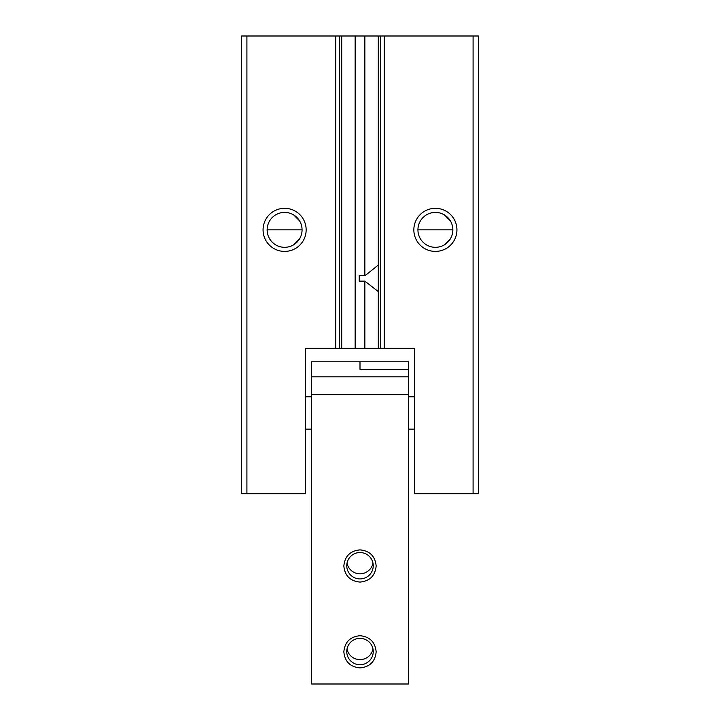 <?xml version="1.0" encoding="UTF-8"?>
<svg xmlns="http://www.w3.org/2000/svg" width="720" height="720" viewBox="0 0 720 720"><rect width="100%" height="100%" fill="white"/><g stroke="black" fill="none" stroke-linecap="round" stroke-linejoin="round"><path stroke-width="1.08" d="M359.244 281.133L359.244 275.526L359.244 281.133L364.851 281.133L364.851 348.336L305.613 348.336L305.613 493.731L241.524 493.731L241.524 36L364.851 36L364.851 275.526L359.244 275.526M378.306 291.609L364.851 281.133M365.247 275.499L378.306 265.05M380.466 36L473.085 36L473.085 493.731L414.387 493.731L414.387 348.336L380.466 348.336L380.466 36L364.851 36M473.085 36L478.476 36L478.476 493.731L473.085 493.731M380.466 348.336L364.851 348.336M246.915 36L246.915 493.731M335.763 36L335.763 348.336M284.607 208.323A21.537 21.537 0 0 1 306.153 229.86A21.537 21.537 0 0 1 284.607 251.406A21.537 21.537 0 0 1 263.07 229.86A21.537 21.537 0 0 1 284.607 208.323M341.694 348.336L341.694 36M378.306 36L378.306 348.336M384.237 36L384.237 348.336M435.393 208.323A21.537 21.537 0 0 1 456.93 229.86A21.537 21.537 0 0 1 435.393 251.406A21.537 21.537 0 0 1 413.847 229.86A21.537 21.537 0 0 1 435.393 208.323M302.067 229.86A17.46 17.46 0 0 0 284.607 212.4A17.46 17.46 0 0 0 267.147 229.86A17.46 17.46 0 0 0 284.607 247.32A17.46 17.46 0 0 0 302.067 229.86L267.147 229.86M452.853 229.86A17.46 17.46 0 0 0 435.393 212.4A17.46 17.46 0 0 0 417.933 229.86A17.46 17.46 0 0 0 435.393 247.32A17.46 17.46 0 0 0 452.853 229.86L417.933 229.86M305.613 429.111L311.535 429.111M305.613 396.801L311.535 396.801M408.465 429.111L414.387 429.111M408.465 396.801L414.387 396.801M293.697 214.956L299.52 220.779M299.52 238.95L293.697 244.773M444.474 214.956L450.297 220.779M450.297 238.95L444.474 244.773M360 369.306L360 365.859L360 369.306L408.465 369.306L408.465 361.791L311.535 361.791L311.535 684L408.465 684L408.465 394.317L311.535 394.317M360 365.859L360 361.791M408.465 369.306L408.465 394.317M376.155 565.983C375.201 556.2 369.81 550.836 360 549.882C350.19 550.836 344.799 556.2 343.845 565.983C344.799 575.757 350.19 581.121 360 582.075C369.81 581.121 375.201 575.757 376.155 565.983M376.155 651.816C375.201 642.042 369.81 636.669 360 635.715C350.19 636.669 344.799 642.033 343.845 651.816C344.799 661.59 350.19 666.954 360 667.908C369.81 666.954 375.201 661.59 376.155 651.816M408.465 376.812L311.535 376.812M373.239 565.722A13.239 13.194 180 0 0 360 552.537A13.239 13.194 180 0 0 346.761 565.722A13.239 13.194 180 0 0 360 578.916A13.239 13.194 180 0 0 373.239 565.722M373.239 651.555A13.239 13.194 180 0 0 360 638.37A13.239 13.194 180 0 0 346.761 651.555A13.239 13.194 180 0 0 360 664.749A13.239 13.194 180 0 0 373.239 651.555M372.987 563.166A13.239 13.194 0 0 1 347.013 563.166M372.987 648.999A13.239 13.194 0 0 1 347.013 648.999M355.149 36L355.149 348.336M339.534 36L339.534 348.336"/></g></svg>

